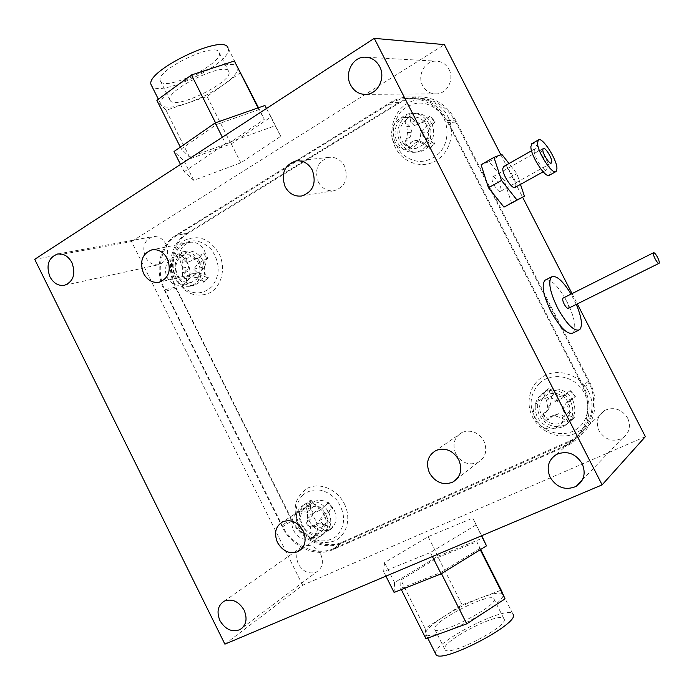 <?xml version="1.0" encoding="UTF-8"?>
<svg xmlns="http://www.w3.org/2000/svg" width="694" height="694" viewBox="0 0 694 694"><rect width="100%" height="100%" fill="white"/><g stroke="black" fill="none" stroke-linecap="round" stroke-linejoin="round"><path stroke-width="0.52" stroke-dasharray="3.47 2.6" d="M542.777 414.344L547.783 420.104L550.247 416.773L554.627 415.715L561.767 418.04L568.898 422.446L574.328 417.788L566.087 414.318L561.949 409.382L566.469 402.72L575.066 396.5L569.965 390.696L562.418 398.096L555.07 401.522L550.863 396.899L548.754 388.553L545.831 390.627L543.402 393.255L546.586 400.638L547.783 407.872L546.23 412.167L542.777 414.344L548.434 409.295L550.758 404.298L548.754 398.842L543.714 393.064L549.223 388.224L554.28 394.01L559.451 396.725L564.777 395.086L570.225 390.349L575.473 396.317L570.008 401.054L567.64 406.085L569.653 411.577L574.745 417.406L569.149 422.195L564.075 416.374L558.904 413.633L553.612 415.229L548.243 419.87L543.09 413.945M543.662 418.326C538.032 410.518 538.249 403.327 544.313 396.734L547.566 394.617C554.341 391.971 560.474 393.429 565.957 398.981C571.665 406.884 571.422 414.127 565.237 420.703L562.539 422.516C555.59 425.448 549.292 424.051 543.662 418.326M539.741 382.958C528.637 395.268 528.247 408.645 538.561 423.071C548.754 434.991 567.536 437.237 578.753 427.582C590.126 418.109 590.863 398.937 580.175 386.974C569.661 374.873 550.637 373.12 539.741 382.958M560.153 403.578C566.608 413.242 565.454 421.197 556.701 427.443C549.665 430.401 543.298 428.979 537.581 423.158C531.075 413.286 532.385 405.27 541.52 399.119C548.381 396.448 554.593 397.931 560.153 403.578M547.783 420.104L548.243 419.87M550.247 416.773L553.612 415.229M554.627 415.715L558.904 413.633M561.767 418.04L564.075 416.374M548.754 388.553L549.223 388.224M546.586 400.638L548.754 398.842M547.783 407.872L550.758 404.298M546.23 412.167L548.434 409.295M562.418 398.096L564.777 395.086M555.07 401.522L559.451 396.725M550.863 396.899L554.28 394.01M566.087 414.318L569.653 411.577M561.949 409.382L567.64 406.085M566.469 402.72L570.008 401.054M305.993 523.215L310.348 528.524L310.712 526.356L313.402 525.991L320.359 527.865L328.045 531.3L330.457 529.583L332.443 527.327L323.855 524.69L319.318 520.587L323.838 514.358L332.435 508.346L328.019 502.994L320.324 510.09L313.358 513.334L310.652 508.641L310.253 500.374L307.867 502.126L305.915 504.391L307.19 511.834L307.468 518.756L307.234 522.114L305.993 523.215L310.817 518.782L312.604 514.401L310.782 509.457L306.401 504.13L310.86 499.992L315.258 505.327L319.648 507.921L324.046 506.629L328.462 502.577L333.007 508.086L328.583 512.129L326.761 516.553L328.592 521.515L333.016 526.885L330.977 529.218L328.488 530.979L324.072 525.618L319.682 523.007L315.31 524.256L310.955 528.229L306.479 522.764M328.045 531.3L328.488 530.979M304.276 527.978C299.357 520.83 299.322 514.419 304.198 508.737L306.843 506.958C312.421 504.824 317.566 506.334 322.294 511.469C327.273 518.696 327.282 525.15 322.328 530.815L319.986 532.419C314.313 534.701 309.082 533.226 304.276 527.978M302.792 494.961C293.866 505.596 293.918 517.533 302.957 530.78C314.078 542.179 325.312 543.957 336.651 536.106C345.881 525.505 345.881 513.439 336.659 499.906C325.226 488.472 313.931 486.824 302.792 494.961M313.766 517.134C319.448 526.043 318.676 533.113 311.459 538.344C305.733 540.643 300.441 539.134 295.583 533.816C289.884 524.794 290.743 517.698 298.151 512.536C303.781 510.394 308.986 511.92 313.766 517.134M310.348 528.524L310.955 528.229M310.712 526.356L315.31 524.256M313.402 525.991L319.682 523.007M320.359 527.865L324.072 525.618M332.443 527.327L333.016 526.885M310.253 500.374L310.86 499.992M305.915 504.391L306.401 504.13M307.19 511.834L310.782 509.457M307.468 518.756L312.604 514.401M307.234 522.114L310.817 518.782M332.435 508.346L333.007 508.086M328.019 502.994L328.462 502.577M320.324 510.09L324.046 506.629M313.358 513.334L319.648 507.921M310.652 508.641L315.258 505.327M323.855 524.69L328.592 521.515M319.318 520.587L326.761 516.553M323.838 514.358L328.583 512.129M404.489 142.912L409.33 148.377L410.579 142.747L414.101 140.101L421.492 143.007L429.326 148.898L434.375 143.641L425.5 138.809L420.902 132.944L425.648 126.872L434.678 121.719L429.751 116.219L421.735 122.482L414.266 125.484L410.796 122.291L409.668 115.907L404.706 121.207L406.831 126.516L407.491 132.658L406.71 138.384L404.489 142.912L409.902 137.516L411.993 132.181L410.007 126.75L405.14 121.277L410.249 115.82L415.142 121.311L420.078 123.636L425.075 121.476L430.141 116.124L435.207 121.788L430.124 127.132L427.99 132.511L429.985 137.967L434.904 143.493L429.707 148.906L424.806 143.389L419.87 141.038L414.899 143.146L409.911 148.386L404.932 142.764M403.761 143.693C398.295 136.189 398.373 128.78 403.977 121.467L407.942 118.483L412.6 117.086C417.189 116.705 421.145 118.284 424.459 121.823C429.985 129.422 429.898 136.874 424.181 144.187L416.088 148.412C411.308 148.95 407.196 147.38 403.761 143.693M401.193 111.257C390.93 124.877 390.809 138.644 400.82 152.533C413.216 164.001 425.908 164.348 438.877 153.582C449.452 142.843 449.79 123.107 439.484 111.786C426.697 100.335 413.936 100.162 401.193 111.257M416.617 122.291C425.092 131.036 419.636 148.212 408.185 149.262C403.335 149.809 399.18 148.212 395.701 144.465C387.183 135.642 392.856 118.223 404.619 117.486C409.26 117.095 413.268 118.7 416.617 122.291M409.33 148.377L409.911 148.386M410.579 142.747L414.899 143.146M414.101 140.101L419.87 141.038M421.492 143.007L424.806 143.389M434.375 143.641L434.904 143.493M409.668 115.907L410.249 115.82M404.706 121.207L405.14 121.277M406.831 126.516L410.007 126.75M407.491 132.658L411.993 132.181M406.71 138.384L409.902 137.516M434.678 121.719L435.207 121.788M421.735 122.482L425.075 121.476M414.266 125.484L420.078 123.636M410.796 122.291L415.142 121.311M425.5 138.809L429.985 137.967M420.902 132.944L427.99 132.511M425.648 126.872L430.124 127.132M182.531 275.882L186.747 280.949L186.148 276.871L188.152 275.188L195.309 277.548L203.55 282.215L207.636 277.739L198.553 273.974L193.652 269.099L198.345 263.356L207.289 258.237L203.012 253.137L194.945 259.296L187.883 262.185L185.766 258.671L186.148 252.035L182.123 256.546L182.531 275.882L187.146 271.163L188.759 266.496L186.946 261.577L182.704 256.494L186.851 251.844L191.11 256.936L195.309 259.209L199.456 257.491L203.559 252.937L207.957 258.185L203.845 262.74L202.197 267.442L204.019 272.378L208.304 277.496L204.088 282.111L199.82 277.001L195.613 274.703L191.501 276.386L187.449 280.853L183.112 275.639M203.55 282.215L204.088 282.111M179.529 277.99C174.741 271.094 174.593 264.501 179.095 258.229L184.83 254.872C189.141 254.151 192.949 255.661 196.263 259.382C201.104 266.366 201.234 272.994 196.654 279.274L191.223 282.493C186.807 283.317 182.904 281.816 179.529 277.99M179.121 247.402C170.863 259.131 171.123 271.389 179.92 284.184C190.659 294.907 201.321 295.722 211.913 286.648C220.458 274.928 220.241 262.532 211.271 249.45C200.236 238.736 189.523 238.051 179.121 247.402M186.131 261.638C193.01 269.315 189.904 283.473 181.073 285.043C176.623 285.876 172.685 284.349 169.267 280.471C162.379 272.759 165.571 258.48 174.584 257.058C178.931 256.338 182.782 257.864 186.131 261.638M186.747 280.949L187.449 280.853M186.148 276.871L191.501 276.386M188.152 275.188L195.613 274.703M195.309 277.548L199.82 277.001M207.636 277.739L208.304 277.496M186.148 252.035L186.851 251.844M182.123 256.546L182.704 256.494M182.557 262.271L186.946 261.577M182.409 268.292L188.759 266.496M182.782 272.829L187.146 271.163M207.289 258.237L207.957 258.185M203.012 253.137L203.559 252.937M194.945 259.296L199.456 257.491M187.883 262.185L195.309 259.209M185.766 258.671L191.11 256.936M198.553 273.974L204.019 272.378M193.652 269.099L202.197 267.442M198.345 263.356L203.845 262.74M573.018 332.973C576.731 327.681 574.537 316.898 566.443 300.615C558.418 286.449 551.574 279.491 545.909 279.76M576.306 304.388L571.075 294.091M568.429 308.301C569.132 307.303 568.698 305.23 567.137 302.072C565.584 299.34 564.283 297.995 563.216 298.038M549.475 175.183L550.342 172.121C550.411 163.159 536.271 140.977 532.064 143.554M515.174 187.345L515.859 185.289C516.154 179.286 506.707 164.686 503.688 166.534M534.154 150.884C533.972 156.991 544.131 172.554 546.551 169.926L547.132 167.913C547.21 161.737 537.234 146.425 534.744 148.95L534.154 150.884M501.059 189.887C501.346 185.567 494.406 175.174 492.462 177.048L491.959 178.436C491.612 182.73 498.639 193.244 500.556 191.318L501.059 189.887M520.474 184.396L516.891 173.673L508.988 163.532M511.651 203.221L504.269 180.744L489.201 161.65L481.089 164.756M489.201 161.65L501.875 154.415M504.269 180.744L516.891 173.673M504.104 618.97C509.127 625.979 448.801 657.331 444.967 649.671L444.646 648.933C442.208 640.814 499.159 611.561 503.809 618.519L504.104 618.97M494.033 599.009C498.726 605.376 438.426 636.65 434.912 629.631L434.618 628.955C432.492 621.46 489.426 592.26 493.764 598.592L494.033 599.009M435.615 653.791L435.563 653.505C432.883 642.696 506.577 604.908 512.823 613.852L513.1 614.225M425.96 638.749L425.543 633.527C425.856 629.909 431.937 624.262 443.796 616.558C456.019 608.855 468.58 602.531 481.48 597.569C493.139 593.266 500.227 592.06 502.768 593.943L503.107 594.437C503.922 597.534 498.24 603.138 486.078 611.249C473.135 619.516 459.827 626.222 446.138 631.375C434.739 635.426 428.007 636.459 425.925 634.472L425.144 628.495L462.091 604.847L501.233 590.152M394.097 592.433L394.565 582.578L437.983 556.18L482.894 538.032M479.649 548.581L440.89 572.498L400.707 588.382L400.854 580.063L438.192 557.343L476.804 541.762L480.231 549.717M475.963 524.985L430.384 552.511L383.635 571.552L384.563 562.617L428.163 536.67L472.822 518.106L481.445 535.829M432.405 556.527L430.384 552.511M385.933 576.15L383.635 571.552M394.565 582.578L384.563 562.617M437.983 556.18L428.163 536.67M481.714 535.707L472.822 518.106M441.471 573.66L440.89 572.498M401.314 589.588L400.707 588.382M425.144 628.495L400.854 580.063M462.091 604.847L438.192 557.343M480.682 549.44L476.804 541.762M160.808 81.666L160.288 80.712C155.144 70.467 215.053 41.38 219.018 52.154L219.295 52.822C223.407 63.215 167.081 91.018 160.808 81.666M170.455 100.882L169.961 99.997C165.12 90.341 225.038 61.176 228.708 71.361L228.959 71.994C232.794 81.805 176.432 109.661 170.455 100.882M228.014 47.869L228.222 48.459C233.401 62.07 160.557 98.106 151.925 86.169L151.682 85.874M237.6 66.858L237.903 67.622C238.406 71.716 233.696 77.381 223.746 84.59C212.546 92.389 200.228 98.635 186.781 103.328C173.526 107.665 165.12 108.351 161.563 105.393L160.861 104.178C160.036 100.404 164.417 94.931 173.994 87.748C185.766 79.385 198.805 72.775 213.127 67.917C226.921 63.648 235.075 63.301 237.6 66.858M240.723 72.488L207.081 96.475L166.092 110.303L156.853 100.292M266.513 108.472L270.998 116.922L231.284 143.832L184.049 160.956L174.029 151.518M181.247 148.941L216.415 124.538L258.905 109.609L264.345 119.29L230.226 142.452L189.592 157.156L181.247 148.941L180.336 147.128M184.188 171.791L225.593 143.641L275.154 125.718L280.784 136.293L240.835 162.804L193.773 180.353L184.188 171.791L180.509 164.443M222.358 137.212L225.593 143.641M266.453 108.507L275.154 125.718M270.998 116.922L280.784 136.293M231.284 143.832L240.835 162.804M184.049 160.956L193.773 180.353M215.53 122.786L216.415 124.538M258.038 107.891L258.905 109.609M258.506 107.726L264.345 119.29M207.081 96.475L230.226 142.452M166.092 110.303L189.592 157.156M627.662 418.092C631.176 426.584 629.371 433.334 622.249 438.33C612.741 442.347 605.012 439.831 599.069 430.774C595.504 422.039 597.473 415.203 604.995 410.267C614.32 406.632 621.876 409.243 627.662 418.092M166.022 244.305C169.562 254.507 167.15 261.3 158.796 264.674C153.148 265.438 148.681 262.896 145.402 257.058C141.836 246.752 144.326 239.951 152.862 236.645C158.406 236.003 162.795 238.562 166.022 244.305M448.983 69.374C454.492 79.255 447.361 93.421 436.804 93.881C430.601 94.106 425.882 91.365 422.663 85.648C417.094 75.672 424.468 61.237 435.346 61.124C441.323 61.081 445.869 63.831 448.983 69.374M320.715 554.228C323.872 561.993 322.537 567.857 316.716 571.821C309.368 574.589 303.261 572.029 298.385 564.135C295.202 556.267 296.616 550.368 302.627 546.438C309.871 543.844 315.909 546.447 320.715 554.228M318.338 181.993C322.077 188.577 327.368 191.492 334.222 190.746C345.248 186.755 348.692 178.558 344.545 166.152C340.901 159.733 335.749 156.801 329.095 157.356C317.748 161.19 314.165 169.405 318.338 181.993M309.403 521.298C314.573 529.739 321.166 532.567 329.199 529.782C336.07 525.41 337.735 518.782 334.187 509.908C329.095 501.597 322.597 498.726 314.686 501.302C307.581 505.631 305.82 512.293 309.403 521.298M455.854 453.945C461.475 462.907 468.832 465.752 477.923 462.499C485.67 457.598 487.656 450.449 483.892 441.046C478.383 432.267 471.174 429.352 462.256 432.31C454.171 437.142 452.037 444.351 455.854 453.945M181.334 264.813C185.038 271.354 190.087 274.165 196.497 273.228C205.736 269.428 208.417 261.942 204.522 250.794C200.887 244.366 195.934 241.547 189.653 242.336C180.188 246.049 177.412 253.536 181.334 264.813M588.434 391.373C596.614 407.083 590.186 426.923 575.066 433.498C560.067 440.3 540.305 432.518 532.593 417.094C524.664 401.765 530.502 382.264 545.38 375.307C560.136 368.124 580.479 375.558 588.434 391.373M572.732 400.03C577.026 410.683 574.667 418.924 565.653 424.763C554.784 428.875 546.031 425.743 539.403 415.359C535.031 404.394 537.616 396.048 547.167 390.323C557.776 386.688 566.295 389.924 572.732 400.03M570.737 401.635C575.057 412.349 572.689 420.633 563.632 426.489C552.719 430.618 543.923 427.461 537.26 417.033C532.871 406.007 535.464 397.619 545.059 391.867C555.712 388.224 564.274 391.485 570.737 401.635M218.992 253.518C226.131 267.546 221.924 285.954 210.265 292.599C196.419 298.515 184.977 294.091 175.92 279.335C169.475 263.026 172.251 250.1 184.248 240.558C198.033 234.225 209.614 238.554 218.992 253.518M202.822 260.51C207.116 272.742 204.218 280.992 194.129 285.234C186.972 286.344 181.325 283.23 177.178 275.908C172.841 263.512 175.868 255.245 186.244 251.115C193.227 250.196 198.753 253.327 202.822 260.51M199.308 261.3C203.628 273.592 200.722 281.877 190.598 286.136C183.424 287.247 177.759 284.124 173.587 276.759C169.232 264.31 172.259 256.008 182.669 251.861C189.679 250.942 195.222 254.091 199.308 261.3M447.786 116.392C455.802 131.791 450.094 152.723 435.927 160.808C421.883 169.119 403.058 162.89 395.485 147.744C387.703 132.719 392.873 112.185 406.805 103.727C420.625 95.043 439.979 100.873 447.786 116.392M431.364 123.254C437.636 134.627 430.202 150.667 418.256 151.934C410.371 152.637 404.342 149.323 400.169 141.992C393.802 130.489 401.566 114.094 413.954 113.252C421.536 112.844 427.339 116.176 431.364 123.254M428.666 123.428C434.964 134.862 427.504 150.98 415.506 152.246C407.586 152.949 401.531 149.618 397.341 142.253C390.948 130.689 398.729 114.215 411.178 113.374C418.794 112.957 424.624 116.306 428.666 123.428M344.345 503.792C351.615 518.08 346.844 535.586 334.413 540.973C319.708 545.458 307.72 540.106 298.446 524.933C291.948 508.494 295.115 496.193 307.945 488.012C320.073 482.096 337.258 489.417 344.345 503.792M328.748 512.267C332.66 522.027 330.865 529.34 323.369 534.207C314.469 537.356 307.147 534.241 301.396 524.846C297.44 514.922 299.348 507.557 307.138 502.76C315.883 499.862 323.083 503.037 328.748 512.267M325.798 514.254C329.728 524.057 327.932 531.404 320.402 536.28C311.485 539.438 304.128 536.306 298.351 526.867C294.377 516.891 296.295 509.5 304.102 504.685C312.881 501.788 320.108 504.972 325.798 514.254M333.875 548.494C316.186 556.796 291.749 545.579 282.076 525.28L165.398 291.116C155.196 271.51 160.644 245.025 177.308 235.179L388.735 104.265C394.183 100.916 400.048 98.947 406.346 98.375C424.329 97.628 438.131 105.705 447.751 122.612L582.431 385.994C593.908 407.473 586.092 435.129 566.183 445.331L333.875 548.494L342.775 541.945C325.269 550.177 301.109 539.169 291.567 519.155L176.441 288.314C166.369 268.977 171.808 242.848 188.326 233.132L397.523 104.048C402.902 100.751 408.705 98.817 414.917 98.244C432.674 97.516 446.285 105.471 455.758 122.101L588.373 381.292C599.668 402.425 591.947 429.673 572.298 439.753L342.775 541.945M282.311 526.989L164.2 289.945C154.242 270.807 159.551 244.947 175.816 235.335L389.855 102.729C395.207 99.442 400.967 97.516 407.144 96.952C424.685 96.249 438.148 104.135 447.517 120.617L583.932 387.365C595.122 408.324 587.514 435.312 568.074 445.296L332.868 549.674C315.614 557.768 291.758 546.811 282.311 526.989L291.87 520.795L175.348 287.134L164.2 289.945M500.868 154.788L522.608 197.2M572.038 293.614L577.304 303.885M645.368 436.647L302.679 585.224L224.891 644.153M302.679 585.224L131.539 241.555L34.7 259.322M131.539 241.555L444.386 44.616M565.176 446.719L571.362 441.08L341.847 543.055L332.868 549.674M571.362 441.08L574.216 439.675C593.396 429.803 600.917 403.214 589.891 382.602L583.932 387.365M447.517 120.617L455.594 120.14L589.891 382.602M455.594 120.14C446.363 103.918 433.091 96.154 415.775 96.848L406.936 98.678L398.703 102.53L389.855 102.729M175.816 235.335L186.929 233.271L398.703 102.53M186.929 233.271C170.819 242.753 165.51 268.266 175.348 287.134M291.87 520.795C301.187 540.331 324.766 551.079 341.847 543.055M291.567 519.155L282.076 525.28M176.441 288.314L165.398 291.116M188.326 233.132L177.308 235.179M397.523 104.048L388.735 104.265M455.758 122.101L447.751 122.612M588.373 381.292L582.431 385.994M569.427 441.176L563.268 446.763M556.701 427.443L562.539 422.516M541.52 399.119L547.566 394.617M311.459 538.344L319.986 532.419M298.151 512.536L306.843 506.958M408.185 149.262L416.088 148.412M404.619 117.486L412.6 117.086M181.073 285.043L191.223 282.493M174.584 257.058L184.83 254.872M578.553 330.283L579.637 329.754M543.142 171.817L546.551 169.926M492.462 177.048L543.185 148.429M500.556 191.318L551.236 163.099M531.561 150.754L534.744 148.95M434.912 629.631L444.967 649.671M512.823 613.852L502.768 593.943M427.747 638.098L425.925 634.472M493.764 598.592L503.809 618.519M169.961 99.997L160.288 80.712M228.222 48.459L237.903 67.622M158.362 99.19L160.861 104.178M228.959 71.994L219.295 52.822M582.396 479.884L622.249 438.33M64.447 285.312L158.796 264.674M366.371 94.367L436.804 93.881M242.674 627.593L316.716 571.821M334.222 190.746L301.682 195.994M329.199 529.782L301.135 549.457M477.923 462.499L457.164 478.66M196.497 273.228L159.637 282.111M563.632 426.489L565.653 424.763M190.598 286.136L194.129 285.234M415.506 152.246L418.256 151.934M320.402 536.28L323.369 534.207M414.917 98.244L406.346 98.375M572.298 439.753L566.183 445.331M304.102 504.685L307.138 502.76M411.178 113.374L413.954 113.252M182.669 251.861L186.244 251.115M545.059 391.867L547.167 390.323M415.775 96.848L407.144 96.952M574.216 439.675L568.074 445.296M189.653 242.336L151.951 249.814M462.256 432.31L436.127 450.406M314.686 501.302L282.883 521.688M329.095 157.356L297.084 160.782M224.327 601.099L302.627 546.438M367.603 57.324L435.346 61.124M57.611 254.004L152.862 236.645M556.649 454.336L604.995 410.267"/><path stroke-width="1.04" d="M545.909 279.76L544.981 280.237C541.19 285.26 543.376 296.052 551.53 312.621C560.552 328.219 567.718 335.002 573.018 332.973L578.553 330.283M571.075 294.091C562.791 280.723 556.276 274.989 551.53 276.88C547.818 281.877 550.047 292.677 558.236 309.281C567.276 324.922 574.406 331.749 579.637 329.754C582.839 325.998 581.728 317.54 576.306 304.388M563.216 298.038L563.025 298.134C562.314 299.114 562.747 301.187 564.317 304.362C566.035 307.355 567.406 308.665 568.429 308.301L658.936 263.364M655.214 259.018C656.966 262.132 658.259 263.555 659.092 263.286C659.595 262.375 659.022 260.285 657.383 257.023C655.63 253.917 654.338 252.495 653.496 252.755C652.993 253.657 653.566 255.748 655.214 259.018M532.064 143.554L530.875 146.573C530.563 155.716 545.866 179.165 549.475 175.183L555.764 171.704M537.52 142.808C537.277 151.925 552.58 175.461 556.111 171.513L556.944 168.469C556.952 159.204 542.049 136.25 538.371 139.962L537.52 142.808M503.688 166.534L502.777 168.625C502.361 174.784 512.519 190.087 515.174 187.345L543.142 171.817M551.773 161.633C551.808 157.365 544.868 146.686 543.185 148.429L542.795 149.774C542.708 154.007 549.735 164.816 551.383 163.021L551.773 161.633M508.988 163.532L501.875 154.415L493.963 157.391L501.51 180.44L516.961 199.985L524.421 196.202L520.474 184.396M493.963 157.391L481.089 164.756L488.472 187.753L503.974 207.124L516.961 199.985M488.472 187.753L501.51 180.44M503.974 207.124L524.421 196.202M513.1 614.225L513.187 614.398C520.274 623.316 440.846 664.679 435.988 654.537L435.615 653.791M480.682 549.44L501.233 590.152L505.05 598.887L466.724 623.854L425.96 638.749L401.314 589.588M481.714 535.707L486.503 545.848L441.132 573.877L394.097 592.433L385.933 576.15M441.132 573.877L432.405 556.527M486.503 545.848L481.445 535.829M466.724 623.854L441.471 573.66M505.05 598.887L480.231 549.717M151.682 85.874L151.188 84.876C144.274 71.517 223.216 33.286 227.91 47.652L228.014 47.869M180.336 147.128L156.853 100.292L191.475 74.961L234.364 61.003L258.506 107.726M180.509 164.443L174.029 151.518L215.166 122.916L264.926 105.479L266.513 108.472M215.166 122.916L222.358 137.212M264.926 105.479L266.453 108.507M191.475 74.961L215.53 122.786M234.364 61.003L258.038 107.891M582.119 463.566C586.109 473.239 584.131 480.847 576.185 486.373C565.549 490.745 556.883 487.761 550.169 477.42C546.109 467.496 548.269 459.801 556.649 454.336C567.076 450.38 575.56 453.451 582.119 463.566M71.933 262.653C75.915 274.061 73.417 281.617 64.447 285.312C58.365 286.11 53.516 283.239 49.881 276.706C45.873 265.195 48.45 257.63 57.611 254.004C63.579 253.327 68.35 256.207 71.933 262.653M379.635 66.511C385.855 77.745 378.074 93.855 366.371 94.367C359.483 94.627 354.235 91.513 350.6 85.015C344.319 73.703 352.335 57.298 364.402 57.151C371.038 57.09 376.113 60.213 379.635 66.511M244.123 610.165C247.654 618.866 246.275 625.346 239.985 629.623C232.022 632.512 225.35 629.527 219.955 620.653C216.389 611.848 217.847 605.333 224.327 601.099C232.186 598.375 238.779 601.403 244.123 610.165M285.121 186.773C289.034 193.695 294.56 196.775 301.682 195.994C313.141 191.83 316.681 183.216 312.317 170.151C308.492 163.394 303.113 160.297 296.191 160.878C284.401 164.894 280.714 173.526 285.121 186.773M277.505 542.569C282.9 551.435 289.754 554.445 298.073 551.6C305.195 547.08 306.887 540.158 303.157 530.841C297.839 522.105 291.081 519.051 282.883 521.688C275.535 526.156 273.74 533.113 277.505 542.569M429.534 473.082C435.433 482.53 443.119 485.574 452.592 482.217C460.66 477.125 462.707 469.63 458.743 459.732C452.965 450.467 445.427 447.352 436.127 450.406C427.712 455.429 425.517 462.985 429.534 473.082M143.476 273.341C147.345 280.211 152.585 283.169 159.212 282.206C168.755 278.251 171.479 270.426 167.393 258.723C163.584 251.974 158.44 249.007 151.951 249.814C142.183 253.674 139.355 261.517 143.476 273.341M374.266 38.352L602.114 484.872L224.891 644.153L34.7 259.322L374.266 38.352L444.386 44.616L500.868 154.788M577.304 303.885L645.368 436.647L602.114 484.872M522.608 197.2L572.038 293.614M563.025 298.134L653.496 252.755M544.981 280.237L551.53 276.88M503.471 166.655L531.561 150.754M531.76 143.719L538.371 139.962M435.988 654.537L427.747 638.098M151.188 84.876L158.362 99.19M576.185 486.373L582.396 479.884M239.985 629.623L242.674 627.593M301.135 549.457L298.073 551.6M457.164 478.66L452.592 482.217M297.084 160.782L296.191 160.878M364.402 57.151L367.603 57.324"/></g></svg>
